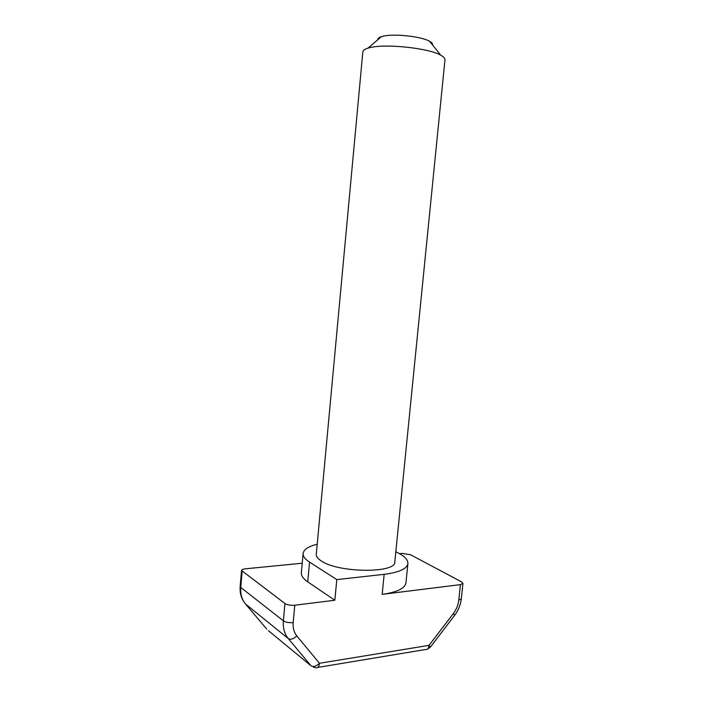 <?xml version="1.0" encoding="UTF-8"?>
<svg xmlns="http://www.w3.org/2000/svg" width="703" height="703" viewBox="0 0 703 703"><rect width="100%" height="100%" fill="white"/><g stroke="black" fill="none" stroke-linecap="round" stroke-linejoin="round"><path stroke-width="1.05" d="M377.845 39.702C377.704 38.507 378.891 37.496 381.386 36.679L382.247 36.424C392.485 33.305 421.325 36.292 429.656 41.328C431.958 42.611 432.925 43.823 432.565 44.966M369.154 47.83L367.889 48.182C364.672 49.192 362.985 50.414 362.836 51.846L316.271 554.342C316.095 556.512 317.782 558.727 321.333 560.985C338.477 572.989 396.184 573.428 394.814 561.908L444.973 59.755C445.104 58.314 443.681 56.794 440.719 55.194C428.496 47.962 384.233 43.393 369.154 47.83M317.202 544.254C308.432 546.38 303.731 549.447 303.107 553.463C302.87 556.284 305.023 559.175 309.566 562.136L336.799 579.597L384.154 574.333L382.177 594.36C397.125 592.242 405.051 588.367 405.956 582.743L407.898 563.551C408.091 560.106 405.121 556.714 398.979 553.384L395.833 551.688M382.177 594.36L460.421 584.632L462.943 583.376L461.599 581.891L410.473 554.72L402.204 553.41L399.515 553.674M303.107 553.463L301.35 572.673C301.095 575.678 303.23 578.736 307.747 581.856L334.839 600.239L294.75 605.221L293.169 622.568C292.756 627.92 293.968 632.384 296.815 635.934L319.478 663.28C316.227 666.339 313.406 667.182 311.034 665.803L288.292 638.596L245.505 603.991L266.745 629.097M244.126 602.137C241.024 597.647 239.705 592.409 240.154 586.416L241.524 570.502C241.718 569.641 243.001 569.079 245.391 568.806L302.211 563.226M241.524 570.502L284.952 603.525C287.369 604.993 290.638 605.555 294.75 605.221M336.799 579.597L334.839 600.239M427.248 649.273L430.298 647.235L429.05 645.345L453.461 613.385C456.44 609.396 458.215 604.993 458.769 600.177L460.421 584.632M384.154 574.333C399.111 572.435 407.019 568.832 407.898 563.551M313.538 667.279L316.078 667.709C317.888 668.193 319.021 666.716 319.478 663.28L429.05 645.345C428.566 648.553 427.327 649.95 425.324 649.554L317.888 667.411M268.397 630.635L311.034 665.803M242.14 571.495L240.769 587.453L283.388 620.828L284.952 603.525M240.154 586.416L240.769 587.453C240.285 594.035 241.867 599.545 245.505 603.991L245.013 603.376M458.769 600.177L461.291 598.851L462.943 583.376M296.815 635.934C293.467 639.018 290.629 639.906 288.292 638.596C284.478 633.886 282.843 627.964 283.388 620.828C285.796 622.357 289.056 622.928 293.169 622.568M430.412 647.085L454.577 615.397L453.461 613.385M309.566 562.136L307.747 581.856M381.386 36.679L367.889 48.182M461.291 598.851C460.606 604.826 458.418 610.274 454.718 615.204M429.656 41.328L440.719 55.194"/></g></svg>

